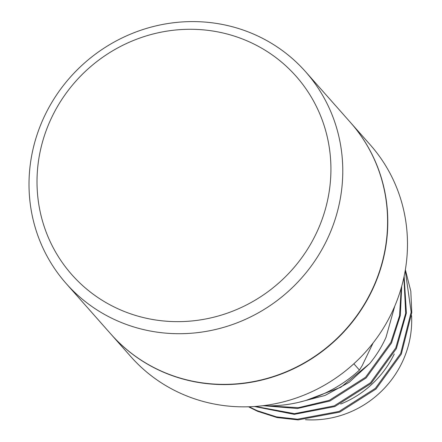 <?xml version="1.0" encoding="UTF-8"?>
<svg xmlns="http://www.w3.org/2000/svg" width="442" height="442" viewBox="0 0 442 442"><rect width="100%" height="100%" fill="white"/><g stroke="black" fill="none" stroke-linecap="round" stroke-linejoin="round"><path stroke-width="0.66" d="M326.87 240.034A159.827 153.042 138.5 0 1 66.178 283.537A159.827 153.042 138.5 0 1 44.924 115.263A159.827 153.042 138.5 0 1 305.61 71.759A159.827 153.042 138.5 0 1 326.87 240.034M66.178 283.537L110.986 334.196A159.827 153.042 -41.5 0 0 371.678 290.698A159.827 153.042 -41.5 0 0 350.423 122.423L305.61 71.759M316.019 233.901A149.711 143.357 138.5 0 1 119.478 309.455A149.711 143.357 138.5 0 1 51.913 117.025A149.711 143.357 138.5 0 1 248.448 41.471A149.711 143.357 138.5 0 1 316.019 233.901M350.517 122.528A159.827 153.042 138.5 0 1 350.617 122.638A159.827 153.042 138.5 0 1 371.871 290.913A159.827 153.042 138.5 0 1 111.18 334.417A159.827 153.042 138.5 0 1 111.086 334.307M111.18 334.417L130.882 356.688A159.827 153.042 -41.5 0 0 391.573 313.185A159.827 153.042 -41.5 0 0 370.313 144.91L350.617 122.638M262.846 405.717A131.501 125.926 -41.5 0 0 359.445 370.092L353.854 363.772M394.75 306.173L386.015 337.301C381.905 346.556 376.49 355.28 369.777 363.473L349.086 382.385L325.008 395.468L298.809 402.308M340.655 404.065A97.616 93.472 -41.5 0 0 394.258 353.976M305.521 419.718A97.616 93.472 -41.5 0 0 401.982 362.711A97.616 93.472 -41.5 0 0 411.579 315.682M306.068 400.38L340.876 387.242L369.777 363.473M266.874 405.833L298.488 407.679L329.301 400.325L365.551 377.253L390.872 342.351L399.513 315.859L401.275 287.786M264.189 405.767L297.372 408.518L329.914 401.016L366.164 377.943L391.485 343.047L400.336 315.433L401.717 286.228M255.371 406.436L294.521 413.662L334.207 405.872L370.457 382.794L395.778 347.898L405.679 313.284L403.905 277.355M254.432 406.502L294.256 414.358L334.821 406.563L371.07 383.49L396.391 348.594L406.391 313.074L404.126 276.327M249.111 406.773L256.896 410.579L276.471 416.878L297.499 419.209L339.113 411.419L375.363 388.341L400.684 353.445L411.159 312.096L405.248 270.416M248.503 406.789L257.509 411.27L277.084 417.574L298.112 419.9L339.727 412.11L375.976 389.037L401.297 354.136L411.778 312.676L410.817 291.217L405.364 269.731M373.092 342.981L362.208 365.584L359.445 370.092"/></g></svg>
